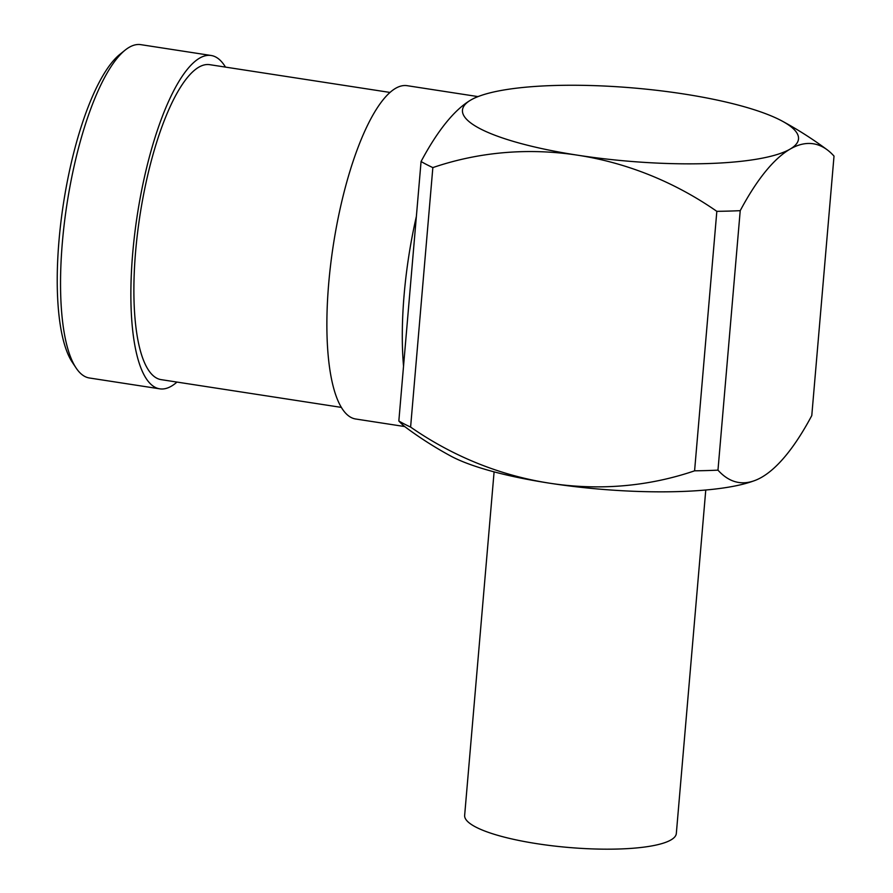 <?xml version="1.0" encoding="UTF-8"?>
<svg xmlns="http://www.w3.org/2000/svg" width="893" height="893" viewBox="0 0 893 893"><rect width="100%" height="100%" fill="white"/><g stroke="black" fill="none" stroke-linecap="round" stroke-linejoin="round"><path stroke-width="1.34" d="M404.719 426.553L355.794 419.018A168.632 48.702 -81.2 0 1 330.711 264.049A168.632 48.702 -81.2 0 1 395.532 88.362A168.632 48.702 -81.2 0 1 407.141 85.683L477.945 96.589M403.536 366.074A168.632 48.702 -81.2 0 1 416.372 216.419L398.836 420.994A337.275 97.404 -81.2 0 0 405.634 427.267A377.08 377.08 0 0 0 450.585 455.955A168.632 36.702 -175.1 0 0 549.653 483.202A337.275 314.448 59.8 0 1 410.601 427.077A225.739 49.126 -175.1 0 1 398.836 420.994M341.45 407.409L161.209 379.648A159.345 46.023 -81.2 0 1 137.511 233.218A159.345 46.023 -81.2 0 1 198.748 67.209A159.345 46.023 -81.2 0 1 209.721 64.676L389.973 92.437M225.482 67.098A168.632 48.702 98.8 0 0 211.139 55.489A168.632 48.702 98.8 0 0 199.53 58.168A168.632 48.702 98.8 0 0 134.709 233.866A168.632 48.702 98.8 0 0 159.791 388.835A168.632 48.702 98.8 0 0 171.411 386.156A168.632 48.702 98.8 0 0 176.97 382.07M159.791 388.835L89.434 377.996A168.632 48.702 -81.2 0 1 76.106 367.994A168.632 48.702 -81.2 0 1 62.398 241.992A168.632 48.702 -81.2 0 1 125.065 50.175A168.632 48.702 -81.2 0 1 129.161 47.329A168.632 48.702 -81.2 0 1 140.781 44.65L211.139 55.489M76.106 367.994L72.311 362.279A163.33 47.173 -81.2 0 1 59.027 240.25A163.33 47.173 -81.2 0 1 119.718 54.484L125.065 50.175M683.201 93.888A168.632 36.702 4.9 0 0 481.494 95.35A168.632 36.702 4.9 0 0 470.912 99.971A168.632 36.702 4.9 0 0 577.771 155.215A168.632 36.702 4.9 0 0 790.059 149.131A168.632 36.702 4.9 0 0 782.268 121.135A168.632 36.702 4.9 0 0 683.201 93.888M481.494 95.35A377.08 377.08 0 0 0 479.039 96.187A337.275 97.404 -81.2 0 0 470.912 99.971A337.275 97.404 -81.2 0 0 421.072 161.51A225.739 49.126 4.9 0 0 432.848 167.594A337.275 314.448 59.8 0 1 577.771 155.215A337.275 314.448 59.8 0 1 716.833 211.34A225.739 49.126 4.9 0 0 740.219 210.67A337.275 97.404 -81.2 0 1 790.059 149.131A337.275 97.404 -81.2 0 1 827.219 149.823A337.275 97.404 -81.2 0 1 834.017 156.096L811.782 415.58A337.275 97.404 -81.2 0 1 761.941 477.119A337.275 97.404 -81.2 0 1 753.815 480.892A337.275 97.404 -81.2 0 1 717.972 470.153A225.739 49.126 -175.1 0 1 694.587 470.823A337.275 314.448 59.8 0 1 549.653 483.202A168.632 36.702 -175.1 0 0 751.359 481.74A377.08 377.08 0 0 0 753.815 480.892M740.219 210.67L717.972 470.153M421.072 161.51L416.372 216.419M410.601 427.077L432.848 167.594M694.587 470.823L716.833 211.34M705.771 490.011L676.325 833.504A106.222 23.118 -175.1 0 1 537.285 843.74A106.222 23.118 -175.1 0 1 464.65 815.354L494.097 471.861M827.219 149.823A377.08 377.08 0 0 0 782.268 121.135"/></g></svg>
